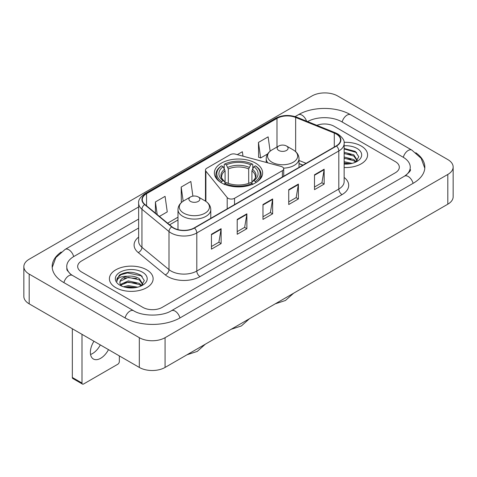 <?xml version="1.0" encoding="UTF-8"?>
<svg xmlns="http://www.w3.org/2000/svg" width="477" height="477" viewBox="0 0 477 477"><rect width="100%" height="100%" fill="white"/><g stroke="black" fill="none" stroke-linecap="round" stroke-linejoin="round"><path stroke-width="0.72" d="M282.384 166.956A4.555 2.629 0 0 0 281.09 166.431L235.411 154.137A4.555 2.629 0 0 0 230.266 154.661L206.803 168.208A4.555 2.629 0 0 0 205.468 170.062A4.555 2.629 0 0 0 205.897 171.177L227.195 197.55A4.555 2.629 0 0 0 234.547 198.295L282.384 170.677A4.555 2.629 0 0 0 283.72 168.816A4.555 2.629 0 0 0 282.384 166.956M255.565 163.104A24.136 13.934 0 0 0 229.264 160.087A24.136 13.934 0 0 0 214.364 172.96A24.136 13.934 0 0 0 221.435 182.81A24.136 13.934 0 0 0 247.736 185.833A24.136 13.934 0 0 0 262.636 172.96A24.136 13.934 0 0 0 255.565 163.104M302.865 165.173L299.013 163.617M361.19 146.004A21.859 12.623 0 0 0 344.066 142.343A21.859 12.623 0 0 1 361.19 146.004A21.859 12.623 0 0 1 367.594 154.924A21.859 12.623 0 0 0 361.19 146.004M146.725 269.821A21.859 12.623 0 0 0 122.899 267.084A21.859 12.623 0 0 0 109.406 278.747A21.859 12.623 0 0 0 115.81 287.673A21.859 12.623 0 0 0 139.63 290.41A21.859 12.623 0 0 0 153.129 278.747A21.859 12.623 0 0 0 146.725 269.821A21.859 12.623 0 0 0 122.899 267.084A21.859 12.623 0 0 0 109.406 278.747A21.859 12.623 0 0 0 115.81 287.673A21.859 12.623 0 0 0 139.63 290.41A21.859 12.623 0 0 0 153.129 278.747A21.859 12.623 0 0 0 146.725 269.821M336.231 134.007A14.572 8.413 180 0 1 340.5 139.958A14.572 8.413 180 0 1 336.231 145.908L194.222 227.899A14.572 8.413 180 0 1 171.982 226.772L144.925 204.466A14.572 8.413 180 0 1 142.289 199.642A14.572 8.413 180 0 1 146.558 193.692L276.988 118.391A14.572 8.413 180 0 1 295.651 117.449L334.288 133.065A14.572 8.413 180 0 1 336.231 134.007M336.494 133.858A14.936 8.622 0 0 0 334.496 132.892L295.859 117.276A14.936 8.622 0 0 0 276.732 118.242L146.302 193.543A14.936 8.622 0 0 0 144.626 204.585L171.678 226.897A14.936 8.622 0 0 0 194.479 228.048L336.494 146.057A14.936 8.622 0 0 0 336.494 133.858M211.448 234.273L211.448 249.149L221.113 243.574L221.113 228.698L211.448 234.273M211.448 246.508L218.889 242.215L221.072 229.193A3.643 2.105 -120 0 0 221.113 228.698M218.824 242.25L221.113 243.574M237.212 219.402L237.212 234.273L246.871 228.698L246.871 213.827L237.212 219.402M237.212 231.637L244.653 227.338L246.836 214.316A3.643 2.105 -120 0 0 246.871 213.827M244.588 227.38L246.871 228.698M314.498 174.779L314.498 189.655L324.157 184.08L324.157 169.204L314.498 174.779M314.498 187.014L321.939 182.721L324.121 169.699A3.643 2.105 -120 0 0 324.157 169.204M321.874 182.757L324.157 184.08M288.734 189.655L288.734 204.526L298.393 198.951L298.393 184.08L288.734 189.655M288.734 201.89L296.175 197.591L298.358 184.569A3.643 2.105 -120 0 0 298.393 184.08M296.11 197.633L298.393 198.951M262.976 204.526L262.976 219.402L272.635 213.827L272.635 198.951L262.976 204.526M262.976 216.761L270.417 212.468L272.594 199.446A3.643 2.105 -120 0 0 272.635 198.951M270.352 212.503L272.635 213.827M344.144 167.51A21.859 12.623 0 0 0 367.594 154.924A21.859 12.623 0 0 1 344.144 167.51M142.861 307.379A13.66 7.888 0 0 0 162.18 307.379L395.326 172.775A13.66 7.888 0 0 0 399.327 167.194A13.66 7.888 0 0 0 395.326 161.62L334.138 126.292A13.66 7.888 0 0 0 316.865 125.32A13.66 7.888 0 0 1 334.138 126.292L395.326 161.62A13.66 7.888 0 0 1 399.327 167.194A13.66 7.888 0 0 1 395.326 172.775L162.18 307.379A13.66 7.888 0 0 1 142.861 307.379L81.674 272.051L142.861 307.379M138.646 228.006L81.674 260.901A13.66 7.888 0 0 0 77.673 266.476A13.66 7.888 0 0 0 81.674 272.051A13.66 7.888 0 0 1 77.673 266.476A13.66 7.888 0 0 1 81.674 260.901L138.646 228.006M159.419 216.415L167.26 211.889L165.078 196.345L155.419 201.926L155.419 213.118M242.99 156.176L242.364 151.728L237.307 154.643M270.137 151.167L268.128 136.851L258.462 142.432L258.623 157.213M192.899 196.136L190.842 181.475L181.182 187.05L181.338 201.837M258.462 142.432L260.645 157.97L267.633 153.94M260.645 157.97L258.462 157.16M181.952 202.069L181.182 201.777M181.182 187.05L183.168 201.205M155.419 201.926L157.195 214.584M405.712 175.417A24.589 14.197 0 0 0 410.256 167.194A24.589 14.197 0 0 0 403.053 157.154L341.872 121.832A24.589 14.197 0 0 0 307.57 121.563M138.646 219.08L73.947 256.435A24.589 14.197 0 0 0 66.744 266.476A24.589 14.197 0 0 0 71.288 274.698M139.32 337.68A18.215 10.518 0 0 0 165.078 337.68L447.814 174.445A18.215 10.518 0 0 0 453.15 167.01A18.215 10.518 0 0 0 447.814 159.574L337.68 95.99A18.215 10.518 0 0 0 311.922 95.99L29.186 259.226A18.215 10.518 0 0 0 23.85 266.661A18.215 10.518 0 0 0 29.186 274.096L139.32 337.68L139.32 367.433A18.215 10.518 0 0 0 165.078 367.433L447.814 204.192A18.215 10.518 0 0 0 453.15 196.757L453.15 167.01M23.85 266.661L23.85 296.408A18.215 10.518 0 0 0 29.186 303.849L139.32 367.433M61.229 252.017A39.168 22.61 0 0 0 52.172 266.476A39.168 22.61 0 0 0 63.644 282.467L124.825 317.789A39.168 22.61 0 0 0 180.217 317.789L413.356 183.186A39.168 22.61 0 0 0 424.828 167.194A39.168 22.61 0 0 0 415.771 152.735M302.823 165.197L299.013 163.659M344.144 161.703L352.145 163.349M344.144 162.884L350.184 163.76M344.144 156.981L353.785 159.545L356.128 161.781M344.144 158.161L353.785 160.725L355.514 162.192M344.144 152.258L353.785 154.822L357.118 160.069L357.04 160.934M344.144 153.439L353.785 156.003L357.082 160.66M344.144 164.082A15.938 9.2 0 0 0 357.005 161.435A15.938 9.2 0 0 0 357.005 148.419A15.938 9.2 0 0 0 344.144 145.771M355.705 162.102L358.77 156.712L355.276 151.412L344.144 148.448M344.144 148.985L356.683 152.539M344.144 153.707L350.989 154.596M344.144 158.43L350.989 159.318M344.144 163.152L350.011 163.79M221 182.691L221.644 181.576A21.68 12.515 0 0 1 221.644 165.829L223.135 166.694A19.581 11.305 0 0 0 223.135 180.711L224.607 181.552L225.084 183.305M225.084 182.59L225.084 170.82L223.135 166.694M224.22 168.56L224.22 164.344L224.864 163.975A21.68 12.515 0 0 1 252.136 163.975L250.646 164.833A19.581 11.305 0 0 0 226.354 164.833L228.304 168.959L228.304 183.353M248.696 183.353L248.696 168.959L250.646 164.833M221.644 165.829L221 166.199A22.586 13.04 0 0 0 215.914 174.445A22.586 13.04 0 0 0 219.855 181.809M252.136 163.975L252.78 164.344L252.78 168.56M224.22 184.551L224.864 183.43A21.68 12.515 0 0 0 252.136 183.43L252.78 184.551M224.864 183.43L226.354 182.572A19.581 11.305 0 0 0 250.646 182.572L252.136 183.43M223.135 180.711L221.644 181.576M226.354 164.833L224.864 163.975M224.607 169.228A17.518 10.112 0 0 0 224.607 181.552L224.691 181.606C222.204 179.197 221.191 177.563 221.65 176.705A16.85 9.731 0 0 1 225.084 170.82M257.145 181.809A22.586 13.04 0 0 0 261.086 174.445A22.586 13.04 0 0 0 256 166.199L255.356 165.829A21.68 12.515 0 0 1 255.356 181.576L256 182.691M255.356 181.576L253.865 180.711A19.581 11.305 0 0 0 253.865 166.694L255.356 165.829M253.865 166.694L251.916 170.82L251.916 182.59L252.393 181.552L253.865 180.711M251.916 170.82A16.85 9.731 0 0 1 255.35 176.705C255.809 177.569 254.796 179.203 252.309 181.606L252.393 181.552A17.518 10.112 0 0 0 252.393 169.228M251.916 183.305L251.916 182.59M283.571 168.148A16.397 9.462 0 0 0 299.013 158.698C298.888 155.049 296.974 152.121 293.266 149.921L286.48 146.004A5.468 3.154 0 0 0 278.753 146.004A5.468 3.154 0 0 0 278.753 150.464A5.468 3.154 0 0 0 286.48 150.464A5.468 3.154 0 0 0 286.48 146.004L293.266 149.921A15.061 8.693 0 0 1 293.266 162.216A15.061 8.693 0 0 1 271.968 162.216A15.061 8.693 0 0 1 271.968 149.921C268.259 152.121 266.345 155.049 266.22 158.698A16.397 9.462 0 0 0 267.913 162.884M190.52 201.407A5.468 3.154 0 0 0 198.247 201.407A5.468 3.154 0 0 0 198.247 196.941L205.032 200.859A15.061 8.693 0 0 1 205.032 213.159A15.061 8.693 0 0 1 183.734 213.159A15.061 8.693 0 0 1 183.734 200.859C180.026 203.065 178.112 205.986 177.987 209.636A16.397 9.462 0 0 0 182.792 216.331A16.397 9.462 0 0 0 200.656 218.383A16.397 9.462 0 0 0 210.78 209.636C210.655 205.986 208.741 203.065 205.032 200.859L198.247 196.941A5.468 3.154 0 0 0 190.52 196.941A5.468 3.154 0 0 0 190.52 201.407M100.313 344.913A14.572 8.413 -60 0 1 92.502 353.564A14.572 8.413 -60 0 1 90.552 354.477M93.957 341.24A14.572 8.413 120 0 0 93.391 359.008A14.572 8.413 120 0 0 100.677 358.287A14.572 8.413 120 0 0 108.488 349.629M81.996 383.049A2.278 1.312 120 0 0 82.467 384.092L72.808 378.511A2.278 1.312 -60 0 1 72.337 377.468L81.996 383.049L81.996 334.335M72.337 328.76L72.337 377.468M82.467 384.092A2.278 1.312 120 0 0 83.606 383.979L117.741 364.273A2.278 1.312 120 0 0 119.351 361.483L119.351 355.902M123.495 286.778L128.319 285.604L137.68 287.172M125.379 287.297L128.319 286.784L135.718 287.583M120.425 284.471L128.319 280.881L139.32 283.368L141.657 285.604M120.818 285.115L128.319 282.062L139.32 284.548L141.049 286.015M141.24 285.926L144.304 280.536L140.81 275.235C133.316 271.365 126.172 271.324 119.375 275.104L116.752 279.91L117.002 281.454C117.145 277.99 120.711 276.249 127.687 276.225A11.382 6.571 0 0 0 119.882 282.467A11.382 6.571 0 0 0 120.437 284.489L121.796 286.146M127.687 276.225C132.051 275.766 135.933 276.577 139.32 278.646L142.653 283.893L142.569 284.757M119.882 282.593L120.27 281.197L128.319 277.34L139.32 279.826L142.617 284.477M142.54 272.242A15.938 9.2 0 0 0 119.995 272.242A15.938 9.2 0 0 0 119.995 285.252A15.938 9.2 0 0 0 142.54 285.252A15.938 9.2 0 0 0 142.54 272.242M116.752 280.017L117.247 278.073L121.003 274.71L127.508 272.933L141.532 275.891L142.212 276.362M123.99 278.312L127.508 277.656L136.523 278.419M123.99 283.034L127.508 282.378L136.523 283.141M125.684 287.369L127.508 287.1L135.546 287.613M205.897 171.177L205.897 201.395M227.195 197.55L227.195 208.86M234.547 198.295L234.547 204.615M282.384 170.677L282.384 176.997M344.144 177.438A22.771 13.147 180 0 1 342.033 194.622L200.018 276.606A4.555 2.629 60 0 1 196.798 271.031L338.807 189.041A18.215 10.518 0 0 0 344.144 181.606L344.144 143.529A18.215 10.518 180 0 1 338.807 150.965A4.555 2.629 -120 0 0 336.494 146.057M200.018 276.606A22.771 13.147 180 0 1 167.815 276.606A22.771 13.147 180 0 1 165.263 274.853L138.211 252.548A22.771 13.147 180 0 1 138.646 237.117M171.034 271.031A18.215 10.518 0 0 0 196.798 271.031L196.798 232.955A18.215 10.518 180 0 1 168.995 231.548L141.943 209.242A18.215 10.518 180 0 1 138.646 203.208L138.646 241.284A18.215 10.518 0 0 0 141.943 247.319L168.995 269.624A18.215 10.518 0 0 0 171.034 271.031M344.144 143.529C344.752 140.685 342.659 137.507 337.865 134.007L335.474 132.844A4.555 2.135 112 0 0 334.496 132.892M335.474 132.844L296.837 117.223C289.289 114.558 282.128 114.945 275.354 118.385A4.555 2.629 60 0 1 276.732 118.242M146.302 193.543A4.555 2.629 -120 0 0 144.925 193.692C140.196 197.084 138.103 200.262 138.646 203.208M144.626 204.585A4.555 3.047 129.5 0 0 141.943 209.242L141.943 247.319A4.555 3.047 -50.5 0 1 138.211 252.548M296.837 117.223A4.555 2.135 112 0 0 295.859 117.276M171.678 226.897A4.555 3.047 129.5 0 0 168.995 231.548L168.995 269.624A4.555 3.047 -50.5 0 1 165.263 274.853M194.479 228.048A4.555 2.629 60 0 1 196.798 232.955L338.807 150.965L338.807 189.041A4.555 2.629 60 0 0 342.033 194.622M146.558 193.692L146.558 205.814M334.288 133.065L334.288 147.029M295.651 117.449L295.651 151.638M306.085 163.313L299.013 160.451M276.988 118.391L276.988 147.023M177.987 217.19L167.618 223.176M262.976 205.003L272.594 199.446M288.734 190.126L298.358 184.569M314.498 175.256L324.121 169.699M237.212 219.873L246.836 214.316M211.448 234.744L221.072 229.193M179.942 317.944A7.286 4.21 -120 0 0 171.416 310.736C162.46 316.531 142.581 316.531 133.62 310.736L72.438 275.414L70.286 273.983L67.048 270.161L66.744 268.706M125.099 317.944A7.286 4.21 -60 0 1 129.977 311.099A7.286 4.21 -60 0 1 133.62 310.736M63.918 282.623A7.286 4.21 -60 0 1 68.795 275.772A7.286 4.21 -60 0 1 72.438 275.414M52.214 267.502L55.839 257.592L65.152 249.382A7.286 4.21 60 0 1 73.673 256.596M295.114 116.615L298.298 114.778A7.286 4.21 60 0 1 306.574 121.164M298.298 114.778C312.507 106.323 336.452 106.323 350.667 114.778A7.286 4.21 120 0 0 347.023 115.142A7.286 4.21 120 0 0 342.146 121.993M424.786 168.22L421.161 158.316L411.848 150.1A7.286 4.21 120 0 0 408.205 150.464A7.286 4.21 120 0 0 403.327 157.315M413.082 183.341A7.286 4.21 -120 0 0 404.562 176.132L171.416 310.736M165.078 367.433L165.078 337.68M29.186 303.849L29.186 274.096M447.814 204.192L447.814 174.445M248.696 168.959A16.85 9.731 0 0 0 228.304 168.959M249.173 167.367A17.518 10.112 0 0 0 227.827 167.367M205.468 170.062L205.468 201.121M283.72 168.816L283.72 176.228M275.354 118.385L144.925 193.692M177.987 219.963L169.597 224.81M302.967 165.114L299.013 163.516M65.152 249.382L138.646 206.952M410.256 169.424C411.269 170.164 409.373 172.4 404.562 176.132M350.667 114.778L411.848 150.1M249.453 318.719L241.38 325.94L231.089 329.321M215.914 177.867L215.914 174.445M261.086 177.867L261.086 174.445M293.57 293.248L285.496 300.468L275.205 303.849M299.013 167.397L299.013 158.698M266.22 162.43L266.22 158.698M278.753 146.004L271.968 149.921M205.337 344.185L197.263 351.412L186.972 354.793M210.78 218.341L210.78 209.636M177.987 229.634L177.987 209.636M190.52 196.941L183.734 200.859"/></g></svg>

